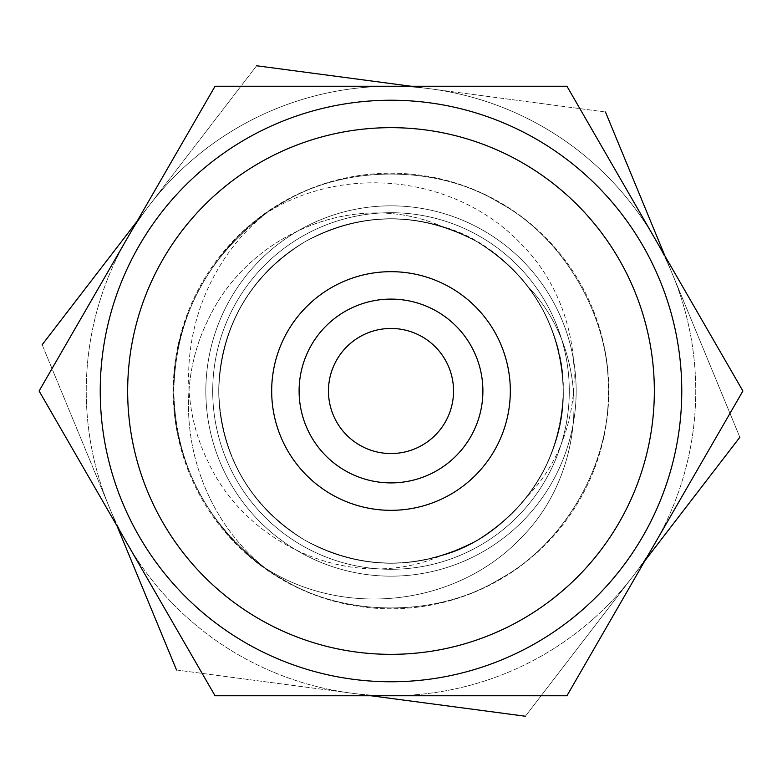 <?xml version="1.0" encoding="UTF-8"?>
<svg xmlns="http://www.w3.org/2000/svg" width="782" height="782" viewBox="0 0 782 782"><rect width="100%" height="100%" fill="white"/><g stroke="black" fill="none" stroke-linecap="round" stroke-linejoin="round"><path stroke-width="0.59" stroke-dasharray="3.91 2.93" d="M127.075 543.373L39.1 391L127.075 238.627A304.755 304.755 0 0 1 695.755 391A304.755 304.755 0 0 1 127.075 543.373A304.755 304.755 0 0 1 127.075 238.627L215.05 86.245L566.95 86.245L742.9 391L566.95 695.755L215.05 695.755L127.075 543.373A304.755 304.755 0 0 1 127.075 238.627L215.05 86.245L566.95 86.245L654.925 238.627A304.755 304.755 0 0 1 654.925 543.373L566.95 695.755L215.05 695.755L39.1 391L127.075 238.627A304.755 304.755 0 0 1 654.925 238.627L742.9 391L654.925 543.373A304.755 304.755 0 0 1 127.075 543.373M299.105 391A91.895 91.895 0 0 1 391 299.105A91.895 91.895 0 0 1 482.895 391A91.895 91.895 0 0 0 391 299.105A91.895 91.895 0 0 0 299.105 391A91.895 91.895 0 0 0 391 482.895A91.895 91.895 0 0 0 482.895 391A91.895 91.895 0 0 1 391 482.895A91.895 91.895 0 0 1 299.105 391M439.787 556.207A172.265 172.265 0 0 1 218.735 391A172.265 172.265 0 0 0 391 563.265A172.265 172.265 0 0 0 563.265 391A172.265 172.265 0 0 1 391 563.265A172.265 172.265 0 0 1 218.735 391C221.062 455.965 249.771 505.69 304.872 540.186C362.291 570.645 419.709 570.645 477.128 540.186C532.229 505.69 560.938 455.965 563.265 391A172.265 172.265 0 0 1 527.048 496.678C551.202 464.303 563.275 429.074 563.265 391C565.308 464.058 509.326 538.554 439.787 556.207C509.326 538.554 565.308 464.058 563.265 391A172.265 172.265 0 0 1 391 563.265A172.265 172.265 0 0 1 218.735 391C221.062 455.965 249.771 505.69 304.872 540.186C362.291 570.645 419.709 570.645 477.128 540.186C532.229 505.69 560.938 455.965 563.265 391C560.938 455.965 532.229 505.69 477.128 540.186C419.709 570.645 362.291 570.645 304.872 540.186C249.771 505.69 221.062 455.965 218.735 391C221.062 455.965 249.771 505.69 304.872 540.186C362.291 570.645 419.709 570.645 477.128 540.186C532.229 505.69 560.938 455.965 563.265 391C560.938 455.965 532.229 505.69 477.128 540.186C419.709 570.645 362.291 570.645 304.872 540.186C249.771 505.69 221.062 455.965 218.735 391A172.265 172.265 0 0 1 391 218.735A172.265 172.265 0 0 1 563.265 391C560.938 455.965 532.229 505.69 477.128 540.186C419.709 570.645 362.291 570.645 304.872 540.186C249.771 505.69 221.062 455.965 218.735 391C221.062 326.035 249.771 276.31 304.872 241.814C362.291 211.355 419.709 211.355 477.128 241.814C532.229 276.31 560.938 326.035 563.265 391A172.265 172.265 0 0 0 528.173 286.789C551.593 318.861 563.294 353.601 563.265 391C565.318 318.655 510.216 244.58 441.625 226.34A172.265 172.265 0 0 0 218.735 391C221.062 326.035 249.771 276.31 304.872 241.814C362.291 211.355 419.709 211.355 477.128 241.814C532.229 276.31 560.938 326.035 563.265 391C560.938 326.035 532.229 276.31 477.128 241.814C419.709 211.355 362.291 211.355 304.872 241.814C249.771 276.31 221.062 326.035 218.735 391C221.062 326.035 249.771 276.31 304.872 241.814C362.291 211.355 419.709 211.355 477.128 241.814C532.229 276.31 560.938 326.035 563.265 391C560.938 326.035 532.229 276.31 477.128 241.814C419.709 211.355 362.291 211.355 304.872 241.814C249.771 276.31 221.062 326.035 218.735 391A172.265 172.265 0 0 0 391 563.265A172.265 172.265 0 0 0 563.265 391C560.938 326.035 532.229 276.31 477.128 241.814C419.709 211.355 362.291 211.355 304.872 241.814C249.771 276.31 221.062 326.035 218.735 391A172.265 172.265 0 0 0 439.787 556.207C352.868 593.284 246.144 545.611 207.875 461.263C166.674 377.686 193.965 269.516 267.2 212.538C346.465 162.998 458.017 176.478 521.956 244.805C587.429 310.904 593.792 428.477 527.048 496.678A172.265 172.265 0 0 0 563.265 391C563.275 429.074 551.202 464.303 527.048 496.678C593.479 429.083 587.624 311.031 522.132 244.991C458.115 176.517 346.651 162.93 267.2 212.538C193.975 269.419 166.644 377.999 207.885 461.282C246.408 545.66 352.457 593.255 439.787 556.207M391 328.46A62.54 62.54 0 0 0 328.46 391A62.54 62.54 0 0 0 391 453.54A62.54 62.54 0 0 0 453.54 391A62.54 62.54 0 0 0 391 328.46M391 299.105A91.895 91.895 0 0 0 299.105 391A91.895 91.895 0 0 0 391 482.895A91.895 91.895 0 0 0 482.895 391A91.895 91.895 0 0 0 391 299.105A91.895 91.895 0 0 0 299.105 391A91.895 91.895 0 0 0 391 482.895A91.895 91.895 0 0 0 482.895 391A91.895 91.895 0 0 0 391 299.105A91.895 91.895 0 0 0 299.105 391A91.895 91.895 0 0 0 391 482.895A91.895 91.895 0 0 0 482.895 391A91.895 91.895 0 0 0 391 299.105M563.265 391C560.938 455.965 532.229 505.69 477.128 540.186C419.709 570.645 362.291 570.645 304.872 540.186C249.771 505.69 221.062 455.965 218.735 391C221.062 455.965 249.771 505.69 304.872 540.186C362.291 570.645 419.709 570.645 477.128 540.186C532.229 505.69 560.938 455.965 563.265 391C560.938 455.965 532.229 505.69 477.128 540.186C419.709 570.645 362.291 570.645 304.872 540.186C249.771 505.69 221.062 455.965 218.735 391C221.062 455.965 249.771 505.69 304.872 540.186C362.291 570.645 419.709 570.645 477.128 540.186C532.229 505.69 560.938 455.965 563.265 391C560.938 455.965 532.229 505.69 477.128 540.186C419.709 570.645 362.291 570.645 304.872 540.186C249.771 505.69 221.062 455.965 218.735 391C221.062 455.965 249.771 505.69 304.872 540.186C362.291 570.645 419.709 570.645 477.128 540.186C532.229 505.69 560.938 455.965 563.265 391A172.265 172.265 0 0 1 391 563.265A172.265 172.265 0 0 1 218.735 391A172.265 172.265 0 0 0 391 563.265A172.265 172.265 0 0 0 563.265 391C560.938 326.035 532.229 276.31 477.128 241.814C419.709 211.355 362.291 211.355 304.872 241.814C249.771 276.31 221.062 326.035 218.735 391C221.062 326.035 249.771 276.31 304.872 241.814C362.291 211.355 419.709 211.355 477.128 241.814C532.229 276.31 560.938 326.035 563.265 391C560.938 326.035 532.229 276.31 477.128 241.814C419.709 211.355 362.291 211.355 304.872 241.814C249.771 276.31 221.062 326.035 218.735 391C221.062 326.035 249.771 276.31 304.872 241.814C362.291 211.355 419.709 211.355 477.128 241.814C532.229 276.31 560.938 326.035 563.265 391C560.938 326.035 532.229 276.31 477.128 241.814C419.709 211.355 362.291 211.355 304.872 241.814C249.771 276.31 221.062 326.035 218.735 391C221.062 326.035 249.771 276.31 304.872 241.814C362.291 211.355 419.709 211.355 477.128 241.814C532.229 276.31 560.938 326.035 563.265 391C563.294 353.601 551.593 318.861 528.173 286.789A172.265 172.265 0 0 1 563.265 391A172.265 172.265 0 0 0 391 218.735A172.265 172.265 0 0 0 218.735 391A172.265 172.265 0 0 1 441.625 226.34C510.216 244.58 565.318 318.655 563.265 391A172.265 172.265 0 0 0 391 218.735A172.265 172.265 0 0 0 218.735 391A172.265 172.265 0 0 1 391 218.735A172.265 172.265 0 0 1 563.265 391A172.265 172.265 0 0 0 391 218.735A172.265 172.265 0 0 0 218.735 391A172.265 172.265 0 0 1 391 218.735A172.265 172.265 0 0 1 563.265 391M528.173 286.789C593.89 355.116 586.744 473.169 520.489 538.475C455.662 606.255 344.012 618.582 265.108 568.006C205.901 522.953 175.461 463.961 173.8 391C171.659 317.883 218.012 237.601 282.4 202.9C344.647 164.484 437.353 164.484 499.6 202.9C563.988 237.601 610.341 317.883 608.201 391C610.341 464.117 563.988 544.399 499.6 579.1C437.353 617.516 344.647 617.516 282.4 579.1C218.012 544.399 171.659 464.117 173.8 391C171.659 317.883 218.012 237.601 282.4 202.9C344.647 164.484 437.353 164.484 499.6 202.9C563.988 237.601 610.341 317.883 608.201 391C610.341 464.117 563.988 544.399 499.6 579.1C437.353 617.516 344.647 617.516 282.4 579.1C218.012 544.399 171.659 464.117 173.8 391C171.659 317.883 218.012 237.601 282.4 202.9C344.647 164.484 437.353 164.484 499.6 202.9C563.988 237.601 610.341 317.883 608.201 391C610.341 464.117 563.988 544.399 499.6 579.1C437.353 617.516 344.647 617.516 282.4 579.1C218.012 544.399 171.659 464.117 173.8 391C175.598 316.954 206.731 257.474 267.2 212.538C206.731 257.474 175.598 316.954 173.8 391C171.659 464.117 218.012 544.399 282.4 579.1C344.647 617.516 437.353 617.516 499.6 579.1C563.988 544.399 610.341 464.117 608.201 391C610.341 317.883 563.988 237.601 499.6 202.9C437.353 164.484 344.647 164.484 282.4 202.9C218.012 237.601 171.659 317.883 173.8 391C171.659 464.117 218.012 544.399 282.4 579.1C344.647 617.516 437.353 617.516 499.6 579.1C563.988 544.399 610.341 464.117 608.201 391C610.341 317.883 563.988 237.601 499.6 202.9C437.353 164.484 344.647 164.484 282.4 202.9C218.012 237.601 171.659 317.883 173.8 391C171.659 464.117 218.012 544.399 282.4 579.1C344.647 617.516 437.353 617.516 499.6 579.1C563.988 544.399 610.341 464.117 608.201 391C610.341 317.883 563.988 237.601 499.6 202.9C437.353 164.484 344.647 164.484 282.4 202.9C218.012 237.601 171.659 317.883 173.8 391C175.461 463.961 205.901 522.953 265.108 568.006C192.626 510.255 166.488 401.44 208.706 318.636C248.187 234.698 354.725 188.354 441.625 226.34C355.136 188.325 247.923 234.756 208.696 318.655C166.517 401.713 192.607 510.157 265.108 568.006C343.826 618.513 455.554 606.285 520.304 538.661C586.559 473.305 594.183 355.712 528.173 286.789M219.869 461.703A185.158 185.158 0 0 1 320.297 219.869A185.158 185.158 0 0 1 562.131 320.297A185.158 185.158 0 0 1 461.703 562.131A185.158 185.158 0 0 1 219.869 461.703M592.297 307.834A217.797 217.797 0 0 0 307.834 189.703A217.797 217.797 0 0 0 189.703 474.166A217.797 217.797 0 0 0 474.166 592.297A217.797 217.797 0 0 0 592.297 307.834M461.703 562.131A185.158 185.158 0 0 1 219.869 461.703A185.158 185.158 0 0 1 320.297 219.869A185.158 185.158 0 0 1 562.131 320.297A185.158 185.158 0 0 1 461.703 562.131M502.024 659.734A290.767 290.767 0 0 0 659.734 279.976A290.767 290.767 0 0 0 279.976 122.266A290.767 290.767 0 0 0 122.266 502.024A290.767 290.767 0 0 0 502.024 659.734A290.767 290.767 0 0 0 659.734 279.976A290.767 290.767 0 0 0 279.976 122.266A290.767 290.767 0 0 0 122.266 502.024A290.767 290.767 0 0 0 502.024 659.734A290.767 290.767 0 0 0 659.734 279.976A290.767 290.767 0 0 0 279.976 122.266A290.767 290.767 0 0 0 122.266 502.024A290.767 290.767 0 0 0 502.024 659.734A290.767 290.767 0 0 0 659.734 279.976A290.767 290.767 0 0 0 279.976 122.266A290.767 290.767 0 0 0 122.266 502.024M525.377 716.234L739.85 437.246L605.473 112.012L256.623 65.766L42.15 344.754L176.527 669.988L525.377 716.234L644.867 560.792M739.85 437.246L664.983 256.037M605.473 112.012L411.117 86.245M459.083 555.787A178.296 178.296 0 0 1 226.213 459.083A178.296 178.296 0 0 1 322.917 226.213A178.296 178.296 0 0 1 555.787 322.917A178.296 178.296 0 0 1 459.083 555.787A178.296 178.296 0 0 1 226.213 459.083A178.296 178.296 0 0 1 322.917 226.213A178.296 178.296 0 0 1 555.787 322.917A178.296 178.296 0 0 1 459.083 555.787M306.075 426.092A91.895 91.895 0 0 1 355.908 306.075A91.895 91.895 0 0 1 475.925 355.908A91.895 91.895 0 0 1 426.092 475.925A91.895 91.895 0 0 1 306.075 426.092A91.895 91.895 0 0 1 355.908 306.075A91.895 91.895 0 0 1 475.925 355.908A91.895 91.895 0 0 1 426.092 475.925A91.895 91.895 0 0 1 306.075 426.092M436.561 501.282A119.323 119.323 0 0 1 280.718 436.561A119.323 119.323 0 0 1 345.439 280.718A119.323 119.323 0 0 1 501.282 345.439A119.323 119.323 0 0 1 436.561 501.282M256.623 65.766L137.133 221.208M42.15 344.754L117.017 525.963M176.527 669.988L370.883 695.755M391 205.842A185.158 185.158 0 0 0 205.842 391A185.158 185.158 0 0 0 391 576.158A185.158 185.158 0 0 0 576.158 391A185.158 185.158 0 0 0 391 205.842M391 608.797A217.797 217.797 0 0 1 173.203 391A217.797 217.797 0 0 1 391 173.203A217.797 217.797 0 0 1 608.797 391A217.797 217.797 0 0 1 391 608.797M576.158 391A185.158 185.158 0 0 0 391 205.842A185.158 185.158 0 0 0 205.842 391A185.158 185.158 0 0 0 391 576.158A185.158 185.158 0 0 0 576.158 391M681.767 391A290.767 290.767 0 0 1 391 681.767A290.767 290.767 0 0 1 100.233 391A290.767 290.767 0 0 1 391 100.233A290.767 290.767 0 0 1 681.767 391A290.767 290.767 0 0 1 391 681.767A290.767 290.767 0 0 1 100.233 391A290.767 290.767 0 0 1 391 100.233A290.767 290.767 0 0 1 681.767 391M742.9 391L566.95 695.755L215.05 695.755L39.1 391L215.05 86.245L566.95 86.245L742.9 391M569.296 391A178.296 178.296 0 0 0 391 212.704A178.296 178.296 0 0 0 212.704 391A178.296 178.296 0 0 0 391 569.296A178.296 178.296 0 0 0 569.296 391A178.296 178.296 0 0 0 391 212.704A178.296 178.296 0 0 0 212.704 391A178.296 178.296 0 0 0 391 569.296A178.296 178.296 0 0 0 569.296 391M147.622 491.555A263.339 263.339 0 0 0 491.555 634.378A263.339 263.339 0 0 0 634.378 290.445A263.339 263.339 0 0 0 290.445 147.622A263.339 263.339 0 0 0 147.622 491.555"/><path stroke-width="1.17" d="M391 328.46A62.54 62.54 0 0 0 328.46 391A62.54 62.54 0 0 0 391 453.54A62.54 62.54 0 0 0 453.54 391A62.54 62.54 0 0 0 391 328.46M644.867 560.792L739.85 437.246M664.983 256.037L605.473 112.012M411.117 86.245L256.623 65.766M137.133 221.208L42.15 344.754M117.017 525.963L176.527 669.988M370.883 695.755L525.377 716.234M215.05 695.755L39.1 391L215.05 86.245L566.95 86.245L742.9 391L566.95 695.755L215.05 695.755M391 299.105A91.895 91.895 0 0 0 299.105 391A91.895 91.895 0 0 0 391 482.895A91.895 91.895 0 0 0 482.895 391A91.895 91.895 0 0 0 391 299.105M681.767 391A290.767 290.767 0 0 1 391 681.767A290.767 290.767 0 0 1 100.233 391A290.767 290.767 0 0 1 391 100.233A290.767 290.767 0 0 1 681.767 391A290.767 290.767 0 0 1 391 681.767A290.767 290.767 0 0 1 100.233 391A290.767 290.767 0 0 1 391 100.233M510.323 391A119.323 119.323 0 0 0 391 271.677A119.323 119.323 0 0 0 271.677 391A119.323 119.323 0 0 0 391 510.323A119.323 119.323 0 0 0 510.323 391M391 127.662A263.339 263.339 0 0 1 654.338 391A263.339 263.339 0 0 1 391 654.338A263.339 263.339 0 0 1 127.662 391A263.339 263.339 0 0 1 391 127.662"/></g></svg>
